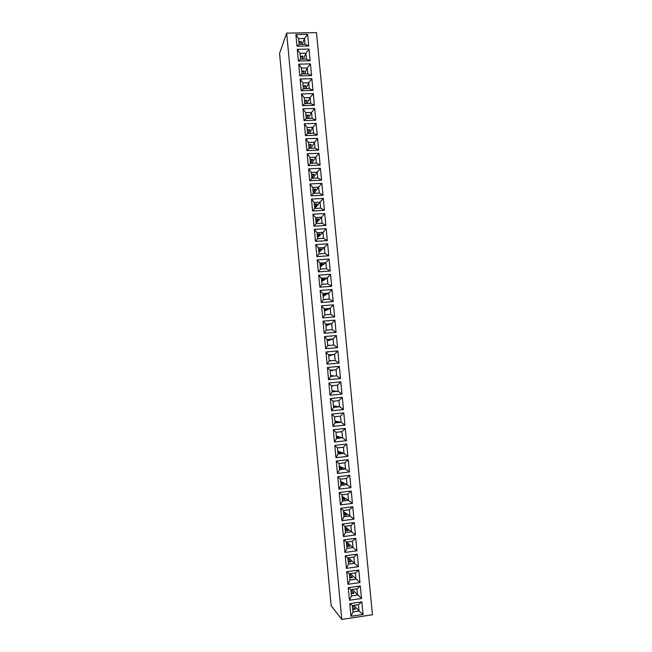 <?xml version="1.0" encoding="UTF-8"?>
<svg xmlns="http://www.w3.org/2000/svg" width="652" height="652" viewBox="0 0 652 652"><rect width="100%" height="100%" fill="white"/><g stroke="black" fill="none" stroke-linecap="round" stroke-linejoin="round"><path stroke-width="0.98" d="M372.439 614.763L316.473 32.6L286.668 33.122L341.795 619.4L372.439 614.763M286.668 33.122L279.561 53.415L331.126 605.602L341.795 619.4M340.743 508.275L341.925 520.72L353.938 519.179L352.748 506.767L340.743 508.275L343.392 510.557L343.979 516.775L349.985 516.009L349.399 509.799L343.392 510.557L343.987 516.767L349.977 516.001L349.382 509.807L343.4 510.565M340.425 504.917L352.43 503.417L351.249 491.029L339.252 492.496L340.425 504.917L352.422 503.417L351.241 491.029L347.899 494.102L341.901 494.835L342.487 501.046L348.494 500.304L347.899 494.102M337.76 476.751L338.934 489.147L350.931 487.688L349.749 475.332L337.76 476.751L340.409 479.155L340.996 485.349L346.994 484.623L346.408 478.438L340.409 479.155M355.446 534.974L354.256 522.529L342.243 524.086L343.425 536.563L355.446 534.974L354.256 522.529L350.898 525.528L344.884 526.311L345.478 532.545L351.485 531.755L350.898 525.528M346.75 571.731L347.94 584.29L359.985 582.562L358.796 570.044L346.75 571.731L349.382 573.768L349.977 580.044L356.008 579.188L355.405 572.921L349.382 573.768L349.994 580.027L355.992 579.172L355.397 572.937L349.399 573.776M348.478 564.176L346.432 568.34L358.47 566.661L357.28 554.167L345.242 555.822L346.432 568.348L358.47 566.661L357.272 554.176L353.897 557.085L347.883 557.916L348.478 564.176L354.501 563.344L353.897 557.085M343.743 539.938L346.383 542.097L346.986 548.332L344.924 552.431L356.954 550.801L355.764 538.332L343.743 539.938L344.924 552.44L356.954 550.801L355.764 538.332L352.398 541.29L346.383 542.097L346.97 548.34L352.993 547.533L352.398 541.29M338.029 454.053L335.959 457.704L347.932 456.335L346.758 444.028L334.786 445.365L335.959 457.704L347.932 456.335L346.758 444.028L343.433 447.215L337.443 447.883L338.029 454.053L344.02 453.376L343.433 447.215L337.459 447.9L338.046 454.045L344.012 453.368L343.425 447.231M339.521 469.668L345.495 468.975L344.908 462.822L338.942 463.515L339.521 469.668L337.443 473.401L349.423 471.999L348.25 459.668L336.269 461.037L337.443 473.409L349.431 471.999L348.25 459.66L344.924 462.814L338.926 463.507L339.513 469.684L345.511 468.984L344.924 462.814M331.827 414.11L332.993 426.4L344.949 425.12L343.783 412.871L331.827 414.11L334.492 416.75L335.079 422.895L341.061 422.26L340.474 416.131L334.492 416.75M333.311 429.725L334.476 442.04L346.44 440.711L345.267 428.429L333.311 429.725L335.967 432.3L336.554 438.462L342.536 437.802L341.95 431.657L335.967 432.3L336.562 438.446L342.528 437.794L341.941 431.665L335.984 432.317M327.328 240.604L326.187 228.665L314.345 229.398L315.478 241.37L327.328 240.604L326.187 228.656L314.345 229.398L317.043 232.731L317.605 238.713L323.539 238.339L322.968 232.357L317.043 232.731L317.622 238.705L323.522 238.322L322.96 232.373L317.051 232.74M324.965 253.473L324.403 247.507L318.494 247.899L319.056 253.872L324.965 253.473L328.771 255.804L327.638 243.832L315.78 244.606L316.921 256.611L328.779 255.796L327.638 243.832L315.78 244.606L318.478 247.882L319.048 253.889L324.981 253.481L324.411 247.491L318.478 247.882M318.363 271.876L330.238 271.028L329.089 259.031L317.222 259.855L318.363 271.876L320.491 269.089L326.424 268.665L325.853 262.658L319.92 263.074L320.491 269.089L326.416 268.657L325.845 262.674L319.928 263.082L320.499 269.072M330.548 274.272L318.673 275.128L319.814 287.182L331.689 286.293L330.548 274.272L318.673 275.128L321.363 278.298L321.933 284.321L327.875 283.881L327.304 277.858L321.363 278.298M325.641 348.722L337.557 347.663L336.399 335.544L324.492 336.571L325.641 348.722L327.744 345.584L333.702 345.055L333.123 338.983L327.165 339.505L327.744 345.584M332.243 329.708L336.082 332.267L334.924 320.173L323.033 321.159L324.174 333.294L336.082 332.267L334.924 320.173L323.033 321.159L325.715 324.15L326.285 330.214L332.243 329.708L331.664 323.653L325.715 324.15L326.293 330.205L332.227 329.7L331.656 323.669L325.723 324.166M329.325 299.121L333.148 301.583L331.998 289.537L320.124 290.442L321.265 302.52L333.156 301.583L331.998 289.537L320.124 290.442L322.805 293.547L323.384 299.586L329.325 299.121L328.755 293.09L322.805 293.547L323.392 299.578L329.317 299.113L328.747 293.107L322.822 293.563M322.724 317.891L334.615 316.913L333.465 304.843L321.575 305.78L322.724 317.891L324.835 314.883L330.784 314.403L330.205 308.355L324.256 308.836L324.835 314.883M333.604 407.37L331.518 410.793L343.465 409.562L342.3 397.337L330.352 398.535L331.518 410.801L343.465 409.562L342.292 397.337L338.999 400.63L333.025 401.241L333.604 407.37L339.578 406.75L338.999 400.63M332.137 391.868L330.042 395.226L341.982 394.036L340.817 381.836L328.885 382.993L330.042 395.234L341.982 394.036L340.817 381.836L337.524 385.169L331.55 385.756L332.137 391.868L338.103 391.281L337.524 385.169L331.566 385.764L332.145 391.86L338.095 391.265L337.516 385.185M327.1 364.191L329.203 360.98L335.152 360.417L339.024 363.091L337.866 350.939L325.951 352.015L327.1 364.191L339.024 363.091L337.866 350.939L325.951 352.015L328.624 354.892L329.203 360.98L335.169 360.426L334.59 354.346L328.624 354.892M340.499 378.543L336.636 375.837L336.041 369.757L330.099 370.32L330.678 376.391L328.567 379.692L340.499 378.543L339.342 366.375L327.418 367.483L328.567 379.692L340.499 378.543L339.342 366.375L327.418 367.483L330.091 370.303L330.67 376.408L336.636 375.837L336.057 369.741L330.091 370.303M299.806 75.868L311.566 75.542L310.45 63.88L298.697 64.165L299.806 75.868L301.982 73.953L307.866 73.798L307.304 67.955L301.428 68.101L301.982 73.953L307.85 73.782L307.296 67.971L301.444 68.118L301.99 73.945M312.984 90.392L311.868 78.696L300.107 79.031L301.216 90.75L312.984 90.392M310.686 103.432L314.394 105.274L313.278 93.562L301.517 93.929L302.626 105.673L314.403 105.274L313.286 93.554L301.517 93.921L304.239 97.751L304.794 103.627L310.686 103.432L310.132 97.564L304.239 97.751L304.81 103.619L310.67 103.424L310.116 97.58L304.256 97.767M312.104 118.297L315.821 120.18L314.704 108.444L302.927 108.851L304.044 120.62L315.829 120.18L314.704 108.436L302.927 108.843L305.649 112.625L306.212 118.509L312.104 118.297L311.542 112.413L305.649 112.625L306.22 118.501L312.088 118.281L311.534 112.429L305.666 112.633M317.793 178.061L321.55 180.139L320.425 168.297L308.608 168.868L309.733 180.743L321.55 180.139L320.417 168.297L308.608 168.868L311.322 172.421L311.884 178.363L317.793 178.061L317.231 172.136L311.322 172.421M320.116 165.103L318.983 153.285L307.19 153.815L308.306 165.665L320.116 165.103L318.991 153.285L307.19 153.815L309.896 157.425L310.458 163.35L316.367 163.073L315.804 157.156L309.896 157.425M305.462 135.6L317.255 135.127L316.13 123.358L304.345 123.807L305.462 135.6L307.622 133.424L313.522 133.187L312.96 127.295L307.059 127.531L307.622 133.424L313.506 133.179L312.952 127.311L307.076 127.539L307.63 133.415M306.88 150.62L318.681 150.099L317.557 138.305L305.764 138.794L306.88 150.62L309.04 148.371L314.94 148.118L314.378 142.209L308.477 142.462L309.04 148.371L314.932 148.102L314.37 142.226L308.494 142.47L309.048 148.363M324.435 210.303L323.294 198.42L311.469 199.064L312.601 210.987L324.435 210.303L323.302 198.412L311.469 199.064L314.174 202.511L314.737 208.477L320.662 208.135L320.091 202.185L314.174 202.511L314.753 208.461L320.645 208.127L320.083 202.193L314.191 202.527M319.227 193.082L322.984 195.209L321.86 183.342L310.042 183.945L311.167 195.853L322.993 195.209L321.86 183.342L310.042 183.954L312.748 187.45L313.31 193.399L319.227 193.082L318.657 187.14L312.748 187.45L313.319 193.391L319.211 193.073L318.649 187.157L312.756 187.466M322.096 223.22L325.878 225.437L324.737 213.522L312.903 214.215L314.036 226.162L325.878 225.437L324.745 213.522L312.903 214.215L315.609 217.605L316.171 223.579L322.096 223.22L321.526 217.255L315.609 217.605L316.187 223.571L322.088 223.212L321.517 217.263L315.617 217.613M349.774 603.67L350.972 616.287L363.034 614.461L361.836 601.886L349.774 603.67L352.398 605.578L353.001 611.886L359.032 610.981L358.437 604.689L352.398 605.578L353.009 611.869L359.024 610.973L358.421 604.697L352.414 605.594M351.485 595.944L349.456 600.264L361.51 598.495L360.311 585.944L348.266 587.688L349.456 600.272L361.51 598.495L360.311 585.952L356.921 588.789L350.89 589.661L351.485 595.944L357.516 595.064L356.921 588.789L350.906 589.669L351.501 595.936L357.508 595.056L356.913 588.797M306.456 59.03L310.14 60.726L309.04 49.087L297.296 49.332L298.404 61.011L310.148 60.726L309.032 49.087L297.296 49.34L300.026 53.325L300.58 59.161L306.456 59.03L305.902 53.195L300.026 53.325L300.588 59.153L306.448 59.014L305.894 53.211L300.042 53.342M296.994 46.186L308.738 45.942L307.63 34.328L295.894 34.532L296.994 46.186L299.178 44.401L305.054 44.287L304.5 38.468L298.624 38.582L299.178 44.401M353.938 519.179L352.748 506.767L349.399 509.799M343.979 516.775L341.925 520.72L353.93 519.179L349.985 516.009M352.43 503.417L348.494 500.304L347.891 494.118L341.909 494.852L342.496 501.029L348.478 500.288L342.055 496.4M338.934 489.147L350.923 487.688L349.741 475.332L346.408 478.438L340.425 479.163L341.012 485.332L346.986 484.615L346.399 478.454M345.478 532.545L343.425 536.555L355.438 534.974L351.485 531.755L350.882 525.536L344.9 526.319L345.487 532.529L351.477 531.739L344.941 526.751M349.977 580.044L347.94 584.282L359.985 582.562L358.787 570.044L355.405 572.921M335.079 422.895L332.993 426.4L344.949 425.12L343.775 412.871L340.474 416.131L334.509 416.767L335.087 422.879L341.045 422.251L340.466 416.139M336.554 438.462L334.476 442.032L346.44 440.711L345.267 428.429L341.95 431.657M326.424 268.665L330.23 271.028L329.089 259.04L317.222 259.855L319.92 263.074M327.875 283.881L331.689 286.293L330.54 274.272L327.304 277.858L321.379 278.306L321.941 284.305L327.866 283.864L327.296 277.874L321.689 281.599M333.702 345.055L337.549 347.663L336.391 335.544L324.492 336.571L327.165 339.505M333.457 304.843L330.205 308.355L324.272 308.844L324.843 314.875L330.768 314.386L334.615 316.913L333.457 304.843L321.575 305.788L324.256 308.836M311.558 75.542L310.45 63.88L298.697 64.165L301.428 68.101M301.216 90.75L303.392 88.778L309.276 88.599L312.968 90.392L311.86 78.705L300.107 79.031M313.522 133.187L317.247 135.127L316.13 123.358L304.345 123.807L307.059 127.531M314.94 148.118L318.673 150.099L317.557 138.305L305.764 138.794L308.477 142.462M353.001 611.886L350.972 616.279L363.034 614.461L361.827 601.886L358.437 604.689M307.622 34.328L304.5 38.468L298.64 38.59L299.187 44.393L305.038 44.279L308.722 45.942L307.622 34.328L295.894 34.54L298.624 38.582M340.425 504.909L342.487 501.046M339.252 492.496L341.901 494.835M338.934 489.139L340.996 485.349M350.923 487.688L346.994 484.623M342.243 524.086L344.884 526.311M359.985 582.562L350.401 573.638M358.47 566.661L354.501 563.344L353.889 557.101L347.891 557.925L348.486 564.159L354.484 563.328L348.494 557.843M345.242 555.814L347.883 557.916M356.954 550.801L352.993 547.533L352.382 541.307L346.391 542.105M347.932 456.335L344.02 453.376L337.76 451.102M334.786 445.365L337.443 447.883M336.269 461.046L338.926 463.507M349.423 471.999L345.511 468.984M344.949 425.12L341.061 422.26M346.44 440.711L342.536 437.802M315.478 241.37L317.605 238.713M326.187 228.665L322.968 232.357M327.32 240.604L323.539 238.339M327.638 243.832L324.411 247.491M316.921 256.611L319.048 253.889M329.089 259.04L325.853 262.658L320.295 266.912M319.814 287.182L321.933 284.321M336.391 335.544L333.123 338.983L327.182 339.513L327.752 345.568L333.694 345.038L333.115 338.999L329.782 339.945M334.924 320.173L331.664 323.653M324.174 333.286L326.285 330.214M331.998 289.537L328.755 293.09M321.265 302.52L323.384 299.586M343.465 409.562L339.578 406.75M330.352 398.543L333.025 401.241M341.982 394.036L338.103 391.281L334.672 391.192M328.885 383.001L331.55 385.756M337.866 350.939L334.59 354.346M339.342 366.375L336.057 369.741M311.55 75.542L307.866 73.798M310.45 63.88L307.304 67.955L304.623 73.872M311.86 78.705L308.714 82.747L302.83 82.91L303.392 88.778M309.276 88.599L308.714 82.747L302.846 82.926L303.4 88.762L309.26 88.59L308.706 82.755L305.861 88.688M300.107 79.039L302.83 82.91M302.634 105.673L304.794 103.627M313.278 93.562L310.132 97.564M304.044 120.62L306.212 118.509M314.704 108.444L311.542 112.413L308.282 118.419M320.417 168.297L317.231 172.136L311.33 172.438L311.892 178.346L317.785 178.053L317.222 172.144L312.797 178.306M309.733 180.743L311.884 178.363M308.306 165.665L310.458 163.35M318.983 153.285L315.804 157.156L309.912 157.442L310.474 163.342L316.359 163.065L315.796 157.173L311.729 163.277M320.108 165.103L316.367 163.073M316.13 123.358L312.96 127.295L309.464 133.342M317.557 138.305L310.613 148.289M323.294 198.42L312.601 210.987M324.427 210.311L320.662 208.135M321.86 183.342L318.657 187.14M311.167 195.853L313.31 193.399M314.036 226.162L316.171 223.579M324.737 213.522L321.526 217.255M363.034 614.461L359.032 610.981M361.51 598.495L352.259 589.473M348.266 587.688L350.89 589.661M309.032 49.087L305.902 53.195M298.404 61.011L300.58 59.161M346.986 548.332L352.976 547.517L346.514 542.089M330.768 314.386L330.197 308.372L324.484 311.069M333.612 407.353L339.57 406.742L338.983 400.646L333.033 401.249L333.612 407.353M335.152 360.417L334.574 354.362L328.641 354.9L329.211 360.963M330.678 376.391L333.27 376.049M305.038 44.279L304.492 38.484L302.104 44.336M349.977 516.001L343.498 511.559M343.84 515.161L346.489 515.056L343.596 512.578M342.365 499.603L345.006 499.481L342.137 497.248M346.986 484.615L340.621 481.266M340.89 484.086L343.531 483.947L340.686 481.958M345.315 530.752L347.972 530.655L345.047 527.941M349.774 577.721L352.439 577.672L349.439 574.208M348.282 562.032L350.947 561.967L347.972 558.756M346.799 546.376L349.456 546.294L346.514 543.328M337.956 453.14L340.588 452.969L337.793 451.461M345.495 468.975L339.195 466.164M339.423 468.592L342.055 468.438L339.244 466.693M341.045 422.251L334.916 421.053M335.03 422.325L337.654 422.121L337.508 421.599L334.916 421.094M342.528 437.794L336.334 436.066M336.489 437.712L339.121 437.525L338.967 436.995L336.359 436.261M322.96 232.373L317.516 237.63M317.198 234.247L319.765 233.872L317.426 236.684M324.403 247.507L318.901 252.259M318.616 249.235L321.192 248.877L318.828 251.468M320.042 264.264L322.618 263.913L320.238 266.285M321.469 279.317L324.052 278.991L321.64 281.126M327.214 339.863L329.814 339.586L329.765 340.116L327.304 340.817M331.656 323.669L325.886 325.845L328.323 324.924L328.372 324.394L325.772 324.68M328.747 293.107L323.082 296.318M322.903 294.411L325.487 294.093L323.05 296M324.337 309.529L326.929 309.227L326.88 309.765L324.468 310.906M339.57 406.742L336.082 406.367M333.579 406.962L336.196 406.75L336.049 406.237L333.482 405.96M332.121 391.64L334.737 391.412L334.59 390.907L332.047 390.858M334.574 354.362L331.24 355.006M328.657 355.079L331.257 354.818L331.208 355.34L328.722 355.813M330.67 376.343L333.278 376.098L333.131 375.609L330.621 375.78M336.041 369.757L330.099 370.328M301.746 71.361L304.272 70.84L303.156 73.912M303.139 86.015L305.666 85.51L304.411 88.737M310.116 97.58L307.084 103.538M304.533 100.701L307.068 100.204L305.649 103.586M305.927 115.42L308.461 114.931L306.872 118.477M311.534 174.581L314.093 174.149L311.852 177.857M310.132 159.748L312.683 159.3L310.458 163.228M307.328 130.164L309.871 129.691L308.07 133.399M308.73 144.94L311.273 144.483L309.244 148.354M314.362 204.353L316.921 203.946L314.631 207.206M318.649 187.157L313.816 193.359M312.952 189.455L315.503 189.031L313.237 192.519M321.517 217.263L316.13 223.033M315.78 219.284L318.347 218.893L316.024 221.933M359.024 610.973L354.077 605.349M352.756 609.204L355.43 609.18L352.667 605.553M351.265 593.442L353.93 593.41L350.906 589.701M305.894 53.211L303.367 59.087M300.36 56.74L300.564 56.259L302.887 56.202L301.892 59.12M298.975 42.152L299.178 41.646L301.493 41.598L300.621 44.36M344.109 515.357L343.791 514.648M343.954 514.77L346.326 514.469M342.634 499.774L342.316 499.098M342.479 499.196L344.851 498.902M341.159 484.232L340.841 483.572M341.004 483.662L343.376 483.376M345.593 530.972L345.267 530.239M345.438 530.369L347.809 530.06M350.059 578.006L349.725 577.207M349.896 577.379L352.276 577.044M348.567 562.293L348.233 561.519M348.404 561.682L350.784 561.348M347.076 546.612L346.75 545.863M346.921 546.009L349.293 545.691M338.217 453.238L337.907 452.627M338.07 452.692L340.434 452.423M339.692 468.715L339.374 468.087M339.537 468.16L341.901 467.883M335.291 422.374L334.989 421.82M335.144 421.852L337.508 421.599M334.663 416.799L337.035 416.498M336.758 437.785L336.448 437.207M336.603 437.256L338.967 436.995M317.239 234.736L317.426 234.019M317.385 234.598L319.724 234.451M318.665 249.732L318.852 249.031M318.804 249.602L321.151 249.447M320.091 264.761L320.279 264.076M320.23 264.647L322.577 264.484M321.517 279.814L321.705 279.162M321.664 279.716L324.011 279.545M327.263 340.368L327.459 339.798M330.311 345.34L327.883 345.315M327.41 340.32L329.765 340.116M325.821 325.177L326.016 324.59M328.82 329.993L326.44 330.108M325.967 325.12L328.323 324.924M322.952 294.908L323.139 294.272M323.099 294.818L325.446 294.639M324.386 310.026L324.574 309.415M324.533 309.953L326.88 309.765M333.832 406.995L333.531 406.457M333.685 406.473L336.049 406.237M333.205 401.445L335.593 400.988M332.381 391.64L332.072 391.135M332.235 391.135L334.59 390.907M331.754 386.114L334.15 385.511M328.706 355.584L328.901 355.03M331.803 360.727L329.333 360.556M328.852 355.552L331.208 355.34M330.303 370.817L332.659 370.597L330.148 370.841L330.352 370.303M330.923 376.326L330.629 375.845M330.776 375.829L333.131 375.609M332.659 370.597L332.707 370.083M301.794 71.842L301.949 70.905M301.917 71.565L304.239 71.5M303.18 86.496L303.343 85.575M303.31 86.227L305.633 86.162M304.574 101.182L304.737 100.278M304.704 100.93L307.027 100.848M305.975 115.901L306.138 115.013M306.098 115.657L308.429 115.575M311.583 175.07L311.754 174.271M311.721 174.875L314.052 174.76M310.173 160.229L310.352 159.406M310.311 160.025L312.642 159.919M307.369 130.644L307.54 129.781M307.5 130.416L309.83 130.327M308.771 145.42L308.942 144.581M308.901 145.209L311.232 145.103M314.411 204.842L314.582 204.084M314.541 204.671L316.88 204.541M312.993 189.936L313.172 189.161M313.131 189.765L315.462 189.634M315.821 219.773L316.008 219.031M315.959 219.618L318.298 219.48M353.05 609.538L352.708 608.683M352.887 608.895L355.267 608.536M351.55 593.76L351.216 592.929M351.387 593.116L353.767 592.774M300.409 57.221L300.564 56.259M300.531 56.928L302.854 56.871M299.023 42.624L299.178 41.646M299.146 42.315L301.46 42.274"/></g></svg>
